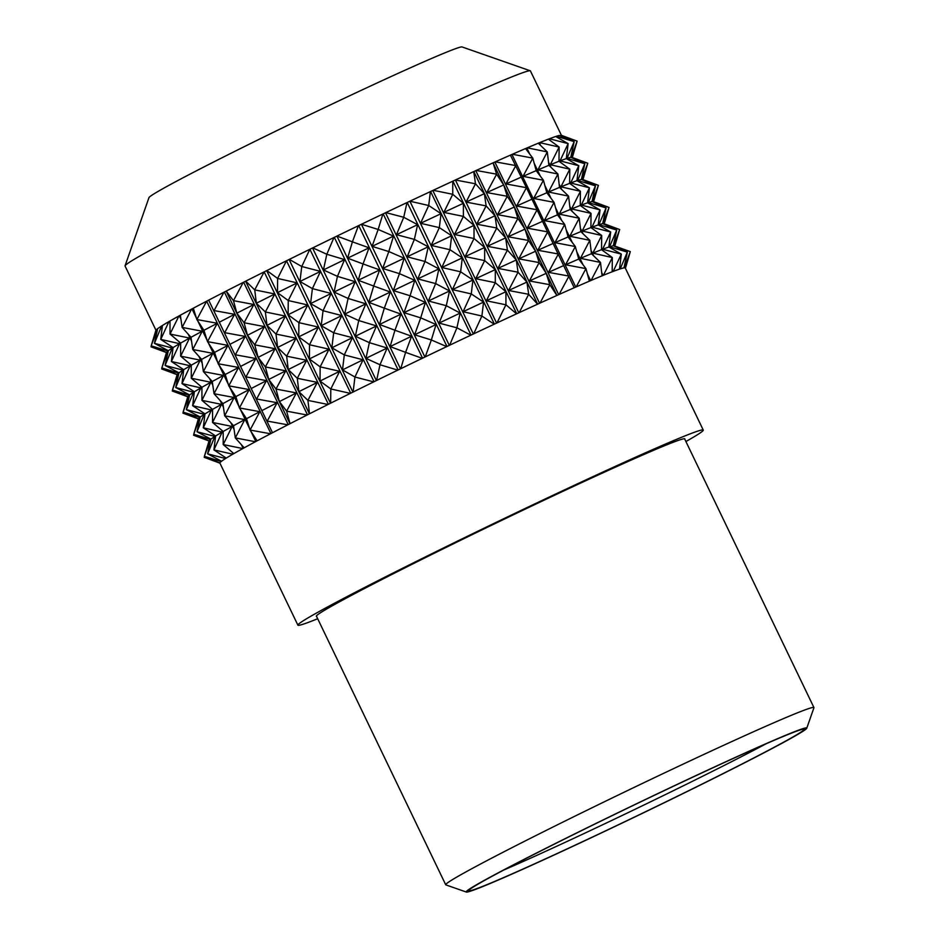 <?xml version="1.0" encoding="UTF-8"?>
<svg xmlns="http://www.w3.org/2000/svg" width="939" height="939" viewBox="0 0 939 939"><rect width="100%" height="100%" fill="white"/><g stroke="black" fill="none" stroke-linecap="round" stroke-linejoin="round"><path stroke-width="1.41" d="M685.904 441.518A224.937 6.655 154.3 0 0 703.264 430.074L625.268 268.002A224.937 6.655 154.3 0 0 625.221 267.944A224.937 6.655 154.3 0 0 624.552 267.815A224.937 6.655 154.3 0 0 624.083 267.861A224.937 6.655 154.3 0 0 623.789 267.92A224.937 6.655 154.3 0 0 623.156 268.049A224.937 6.655 154.3 0 0 621.008 268.636A224.937 6.655 154.3 0 0 619.963 268.977A224.937 6.655 154.3 0 0 619.364 269.164A224.937 6.655 154.3 0 0 618.155 269.587A224.937 6.655 154.3 0 0 614.564 270.878A224.937 6.655 154.3 0 0 612.967 271.477A224.937 6.655 154.3 0 0 612.064 271.829A224.937 6.655 154.3 0 0 610.303 272.51A224.937 6.655 154.3 0 0 605.326 274.493A224.937 6.655 154.3 0 0 603.19 275.362A224.937 6.655 154.3 0 0 602.005 275.855A224.937 6.655 154.3 0 0 599.716 276.794A224.937 6.655 154.3 0 0 593.425 279.435A224.937 6.655 154.3 0 0 590.772 280.561A224.937 6.655 154.3 0 0 589.328 281.184A224.937 6.655 154.3 0 0 586.535 282.381A224.937 6.655 154.3 0 0 579.023 285.644A224.937 6.655 154.3 0 0 575.912 287.005A224.937 6.655 154.3 0 0 574.222 287.745A224.937 6.655 154.3 0 0 570.971 289.177A224.937 6.655 154.3 0 0 562.344 293.003A224.937 6.655 154.3 0 0 558.811 294.588A224.937 6.655 154.3 0 0 556.897 295.445A224.937 6.655 154.3 0 0 553.247 297.088A224.937 6.655 154.3 0 0 543.634 301.431A224.937 6.655 154.3 0 0 539.725 303.203A224.937 6.655 154.3 0 0 537.624 304.154A224.937 6.655 154.3 0 0 533.622 305.985A224.937 6.655 154.3 0 0 523.152 310.786A224.937 6.655 154.3 0 0 518.938 312.734A224.937 6.655 154.3 0 0 516.673 313.779A224.937 6.655 154.3 0 0 512.365 315.762A224.937 6.655 154.3 0 0 501.203 320.938A224.937 6.655 154.3 0 0 496.731 323.028A224.937 6.655 154.3 0 0 494.337 324.143A224.937 6.655 154.3 0 0 489.806 326.267A224.937 6.655 154.3 0 0 478.115 331.749A224.937 6.655 154.3 0 0 473.456 333.944A224.937 6.655 154.3 0 0 470.967 335.117A224.937 6.655 154.3 0 0 466.26 337.336A224.937 6.655 154.3 0 0 454.206 343.052A224.937 6.655 154.3 0 0 449.429 345.317A224.937 6.655 154.3 0 0 446.882 346.526A224.937 6.655 154.3 0 0 442.081 348.815A224.937 6.655 154.3 0 0 429.839 354.672A224.937 6.655 154.3 0 0 425.015 356.996A224.937 6.655 154.3 0 0 422.456 358.228A224.937 6.655 154.3 0 0 417.62 360.553A224.937 6.655 154.3 0 0 405.378 366.456A224.937 6.655 154.3 0 0 400.566 368.792A224.937 6.655 154.3 0 0 398.019 370.025A224.937 6.655 154.3 0 0 393.23 372.349A224.937 6.655 154.3 0 0 381.152 378.229A224.937 6.655 154.3 0 0 376.445 380.541A224.937 6.655 154.3 0 0 373.945 381.762A224.937 6.655 154.3 0 0 369.273 384.051A224.937 6.655 154.3 0 0 357.536 389.826A224.937 6.655 154.3 0 0 352.982 392.068A224.937 6.655 154.3 0 0 350.576 393.253A224.937 6.655 154.3 0 0 346.092 395.483A224.937 6.655 154.3 0 0 334.871 401.059A224.937 6.655 154.3 0 0 330.54 403.218A224.937 6.655 154.3 0 0 328.263 404.357A224.937 6.655 154.3 0 0 324.025 406.481A224.937 6.655 154.3 0 0 313.485 411.775A224.937 6.655 154.3 0 0 309.447 413.806A224.937 6.655 154.3 0 0 307.323 414.885A224.937 6.655 154.3 0 0 303.391 416.869A224.937 6.655 154.3 0 0 293.684 421.811A224.937 6.655 154.3 0 0 289.998 423.7A224.937 6.655 154.3 0 0 288.073 424.686A224.937 6.655 154.3 0 0 284.494 426.529A224.937 6.655 154.3 0 0 275.773 431.036A224.937 6.655 154.3 0 0 272.486 432.738A224.937 6.655 154.3 0 0 270.772 433.63A224.937 6.655 154.3 0 0 267.615 435.285A224.937 6.655 154.3 0 0 259.997 439.299A224.937 6.655 154.3 0 0 257.157 440.802A224.937 6.655 154.3 0 0 255.69 441.588A224.937 6.655 154.3 0 0 252.99 443.032A224.937 6.655 154.3 0 0 246.593 446.495A224.937 6.655 154.3 0 0 244.246 447.774A224.937 6.655 154.3 0 0 243.037 448.431A224.937 6.655 154.3 0 0 240.853 449.64A224.937 6.655 154.3 0 0 235.748 452.504A224.937 6.655 154.3 0 0 233.928 453.537A224.937 6.655 154.3 0 0 233.013 454.065A224.937 6.655 154.3 0 0 231.358 455.028A224.937 6.655 154.3 0 0 227.637 457.246A224.937 6.655 154.3 0 0 226.369 458.021A224.937 6.655 154.3 0 0 225.736 458.408A224.937 6.655 154.3 0 0 224.644 459.112A224.937 6.655 154.3 0 0 222.367 460.65A224.937 6.655 154.3 0 0 221.663 461.155A224.937 6.655 154.3 0 0 221.346 461.401A224.937 6.655 154.3 0 0 220.818 461.824A224.937 6.655 154.3 0 0 220.325 462.293A224.937 6.655 154.3 0 0 220.008 462.669A224.937 6.655 154.3 0 0 219.902 462.892A224.937 6.655 154.3 0 0 219.879 462.997A224.937 6.655 154.3 0 0 219.902 463.091L297.898 625.163A224.937 6.655 154.3 0 0 317.687 618.731M684.801 439.229A204.479 6.045 154.3 0 0 684.848 438.936A204.479 6.045 154.3 0 0 505.358 518.61A204.479 6.045 154.3 0 0 316.713 615.573A204.479 6.045 154.3 0 0 316.326 616.289A204.479 6.045 154.3 0 0 316.584 616.442M703.264 430.074A224.937 6.655 154.3 0 0 505.839 517.706A224.937 6.655 154.3 0 0 298.32 624.365A224.937 6.655 154.3 0 0 297.898 625.163M806.765 728.206L813.937 707.76A204.326 6.045 154.3 0 0 813.937 707.56A204.326 6.045 154.3 0 0 634.6 787.175A204.326 6.045 154.3 0 0 446.107 884.057A204.326 6.045 154.3 0 0 445.72 884.773A204.326 6.045 154.3 0 0 445.884 884.902L466.331 892.05A188.985 5.587 154.3 0 0 638.907 815.017A188.985 5.587 154.3 0 0 806.765 728.206A188.985 5.587 154.3 0 0 643.415 800.451A188.985 5.587 154.3 0 0 466.542 891.264A188.985 5.587 154.3 0 0 466.331 892.05M469.101 890.043A186.145 5.505 154.3 0 0 468.749 890.524A186.145 5.505 154.3 0 0 638.86 814.946A186.145 5.505 154.3 0 0 804.066 729.145A186.145 5.505 154.3 0 0 638.344 802.974A186.145 5.505 154.3 0 0 469.101 890.043M503.809 870.019A179.607 5.305 154.3 0 0 766.165 743.758M623.156 268.049L623.789 267.92M619.963 268.977L621.008 268.636M618.155 269.587L619.364 269.164M612.967 271.477L614.564 270.878M610.303 272.51L612.064 271.829M603.19 275.362L605.326 274.493M599.716 276.794L602.005 275.855M590.772 280.561L593.425 279.435M586.535 282.381L589.363 281.148L585.971 268.636L578.729 259.058L575.325 246.534L568.095 236.957L564.691 224.433L557.461 214.855L554.057 202.331L546.815 192.753L543.423 180.229L536.181 170.652L532.789 158.128L525.547 148.55L522.718 149.77A224.937 6.655 154.3 0 0 515.206 153.034L522.718 149.77M575.912 287.005L579.023 285.644M570.971 289.177L574.222 287.733L526.45 187.683L510.405 155.123L507.154 156.567A224.937 6.655 154.3 0 0 498.527 160.393L507.154 156.567M558.811 294.588L562.344 293.003M553.247 297.088L556.897 295.445L549.808 284.681L546.228 273.343L539.162 262.58L535.594 251.241L528.528 240.478L524.96 229.139L517.894 218.388L514.326 207.038L507.26 196.286L503.691 184.936L496.625 174.185L493.045 162.834L556.921 295.433M539.725 303.203L543.634 301.431M533.622 305.985L537.624 304.154M518.938 312.734L523.152 310.786M512.365 315.762L516.673 313.779M496.731 323.028L501.203 320.938M489.806 326.267L494.337 324.143M473.456 333.944L478.115 331.749M466.26 337.336L470.967 335.117M449.429 345.317L454.206 343.052M442.081 348.815L446.882 346.526M425.015 356.996L429.839 354.672M417.62 360.553L422.456 358.228M400.566 368.792L405.378 366.456M393.23 372.349L398.019 370.025M376.445 380.541L381.152 378.229M369.273 384.051L373.945 381.762M352.982 392.068L357.536 389.826M346.092 395.483L350.576 393.253M330.54 403.218L334.871 401.059M324.025 406.481L328.263 404.357M309.447 413.806L313.485 411.775M303.391 416.869L307.323 414.885M229.867 289.2L239.574 284.271A224.937 6.655 154.3 0 0 229.867 289.2L226.182 291.09L289.975 423.712L293.684 421.811M284.494 426.529L288.073 424.686M211.956 298.426L220.677 293.919A224.937 6.655 154.3 0 0 211.956 298.426L208.669 300.14L272.486 432.738L275.773 431.036M267.615 435.285L270.772 433.63M257.157 440.802L259.997 439.299M252.99 443.032L255.69 441.588M244.246 447.774L246.593 446.495M240.853 449.64L243.037 448.431M233.928 453.537L235.748 452.504M231.358 455.028L233.013 454.065M226.369 458.021L227.637 457.246M224.644 459.112L225.736 458.408M221.663 461.155L222.367 460.65M157.306 328.908L155.886 330.375L151.179 345.822L157.646 328.779A224.832 6.643 154.3 0 1 157.67 328.72A224.937 6.655 154.3 0 0 157.529 328.791M530.253 70.789A224.937 6.655 154.3 0 0 330 160.006A224.937 6.655 154.3 0 0 125.486 265.221A224.937 6.655 154.3 0 0 125.063 265.796L148.972 197.636A173.809 5.141 154.3 0 1 149.289 197.19A173.809 5.141 154.3 0 1 307.323 115.884A173.809 5.141 154.3 0 1 462.07 46.95L530.253 70.789A224.937 6.655 154.3 0 1 530.429 70.93L561.416 135.333L577.133 141.143L571.123 157.271L587.767 163.245L572.297 157.482L577.133 141.143L561.405 135.333A224.937 6.655 154.3 0 0 560.736 135.216M559.327 135.439L574.163 141.625L567.015 158.362L584.809 163.726L570.771 157.318L574.163 141.625L556.381 136.261L559.327 135.439A224.937 6.655 154.3 0 0 557.191 136.038M554.327 136.977L555.677 136.484L568.142 143.62L560.031 160.862L578.776 165.71L566.323 158.585L568.142 143.62L549.397 138.761L554.327 136.977A224.937 6.655 154.3 0 0 550.747 138.268M549.55 140.04L549.397 138.761M546.475 139.911L548.353 139.16L559.139 147.059L550.277 164.736L569.785 169.161L558.987 161.262L559.139 147.059L539.632 142.634L546.475 139.911A224.937 6.655 154.3 0 0 541.51 141.883M540.43 145.287L539.632 142.634M529.76 154.113L526.826 148.022L538.258 143.198A224.832 6.643 154.3 0 1 539.232 142.822M575.771 287.064L511.955 154.465L515.206 153.034M558.67 294.646L494.853 162.048L498.527 160.393M539.585 303.262L475.768 170.663L493.045 162.834M518.798 312.793L455.392 179.983L473.831 171.544L537.66 304.142M496.602 323.086L432.785 190.488L448.549 183.152L452.891 181.145L516.72 313.755M473.326 334.002L409.885 201.204L430.59 191.509L494.407 324.108M449.312 345.376L385.495 212.766L402.444 204.725L407.221 202.472L471.038 335.082M424.909 357.043L361.409 224.268L383.159 213.881L446.976 346.491M400.472 368.839L336.937 236.076L358.733 225.571L422.55 358.17M376.363 380.577L312.546 247.978L329.413 239.738L334.319 237.367L398.136 369.966M352.923 392.103L289.095 259.493L309.87 249.269L374.062 381.704M330.493 403.242L266.676 270.632L286.489 260.772L350.705 393.195M309.412 413.829L245.595 281.219L264.164 271.876L328.404 404.286M239.574 284.271L243.647 282.205L307.464 414.815M220.677 293.919L224.386 292.017L288.203 424.616M270.491 433.771L250.056 430.05L259.845 411.669L239.422 407.949L249.211 389.568L228.787 385.847L238.576 367.466L218.153 363.745L227.942 345.364L207.507 341.643L217.308 323.262L196.873 319.542L193.305 308.203L206.662 301.173L270.913 433.56M255.408 441.729L235.302 437.914L244.774 419.627L224.667 415.813L234.14 397.526L214.033 393.711L223.494 375.424L203.387 371.609L212.86 353.322L192.753 349.508L202.225 331.221L182.119 327.406L180.358 315.187L192.002 308.919L196.415 318.075M242.767 448.56L223.2 444.558L232.133 426.47L212.566 422.456L221.498 404.369L201.92 400.354L210.864 382.267L191.286 378.253L200.218 360.165L180.652 356.151L189.584 338.063L170.018 334.049L170.006 320.974L179.349 315.762L180.91 319.002M232.755 454.194L213.928 449.898L222.12 432.093L203.293 427.797L211.475 409.991L192.648 405.695L200.84 387.889L182.013 383.593L190.206 365.787L171.379 361.492L179.572 343.686L160.745 339.39L162.412 325.469L169.313 321.396L170.006 322.852M225.501 458.537L207.613 453.83L214.867 436.435L196.979 431.729L204.233 414.334L186.345 409.639L193.598 392.232L175.71 387.537L182.952 370.13L165.076 365.435L172.318 348.029L154.43 343.334L161.684 325.927L162.318 326.326M161.684 325.927L157.682 328.615L154.43 343.334L168.327 350.717L165.076 365.435L178.962 372.818L175.71 387.537L189.596 394.92L186.345 409.639L200.23 417.022L196.979 431.729L210.864 439.123L207.613 453.83L221.51 461.225M209.033 440.99L193.587 435.238L193.868 434.288M219.691 463.091L204.221 457.34L204.502 456.389M166.485 352.583L151.038 346.831L151.32 345.881M177.131 374.684L161.672 368.933L161.954 367.982M187.765 396.786L172.307 391.035L172.588 390.084M198.399 418.888L182.952 413.137L183.234 412.186M619.388 230.489L614.857 245.889L619.67 229.539L604.211 223.787L609.035 207.437L593.565 201.685L598.401 185.347L582.931 179.584L587.767 163.245L581.757 179.361L598.401 185.347L592.392 201.462L609.035 207.437L603.026 223.564L619.67 229.539L613.66 245.666L630.315 251.64L613.66 245.666M608.754 208.388L604.223 223.787M598.12 186.286L593.589 201.685L592.392 201.462M587.485 164.196L582.955 179.584L581.757 179.361M576.851 142.094L572.309 157.494M630.034 252.591L625.468 268.108M625.48 267.991L630.315 251.64L624.306 267.768M620.198 268.859L627.346 252.133L613.32 245.725L616.712 230.032L609.564 246.757L627.346 252.133L623.966 267.885M581.417 179.419L584.809 163.726L577.649 180.464L595.443 185.828L581.417 179.419L577.649 180.464M592.051 201.521L595.443 185.828L588.295 202.554L606.078 207.93L592.051 201.521L588.295 202.554M602.685 223.623L606.078 207.93L598.929 224.656L616.712 230.032L602.685 223.623L598.929 224.656M566.393 157.952L566.851 158.891M577.027 180.053L577.485 180.992M587.673 202.155L588.119 203.094M598.307 224.257L598.753 225.196M608.942 246.358L609.399 247.297M608.859 246.992L610.69 232.015L598.225 224.891L600.056 209.913L587.591 202.789L589.422 187.812L576.957 180.687L578.776 165.71L570.677 182.964L589.422 187.812L581.311 205.066L600.056 209.913L591.946 227.168L610.69 232.015L602.58 249.269L621.325 254.117L608.859 246.992L602.58 249.269M619.505 269.094L621.325 254.117L613.214 271.371M559.01 159.677L560.196 162.142M569.644 181.779L570.83 184.244M580.279 203.88L581.464 206.345M590.913 225.982L592.098 228.447M601.547 248.084L602.732 250.549M612.193 270.186L612.838 271.535M549.022 138.937A224.832 6.643 154.3 0 0 548.376 139.183M601.535 249.668L601.688 235.466L590.901 227.567L591.054 213.364L580.267 205.465L580.419 191.263L569.621 183.363L569.785 169.161L560.912 186.838L580.419 191.263L571.546 208.939L591.054 213.364L582.18 231.041L601.688 235.466L592.814 253.143L612.322 257.568L601.535 249.668L592.814 253.143M612.169 271.77L612.322 257.568L603.46 275.244M548.517 162.095L551.064 167.388M559.151 184.197L561.698 189.49M569.785 206.298L572.332 211.592M580.419 228.4L582.978 233.694M591.054 250.502L593.612 255.795M601.699 272.592L603.049 275.42M602.075 275.808L600.479 262.427L591.441 253.706L589.845 240.325L580.807 231.604L579.21 218.224L570.173 209.503L568.576 196.122L559.527 187.401L557.942 174.02L548.892 165.299L547.296 151.918L538.258 143.198A224.937 6.655 154.3 0 1 539.362 142.763M527.237 147.822L547.296 151.918L537.871 169.924L557.942 174.02L548.505 192.025L568.576 196.122L559.139 214.127L579.21 218.224L569.785 236.229L589.845 240.325L580.419 258.331L600.479 262.427L591.054 280.432M534.209 163.363L540.394 176.215M544.843 185.464L551.029 198.317M555.477 207.566L561.663 220.419M566.111 229.668L572.297 242.52M576.757 251.769L582.943 264.622M587.391 273.871L590.643 280.62M526.826 148.022A224.832 6.643 154.3 0 0 525.558 148.562A224.937 6.655 154.3 0 1 526.955 147.963M512.377 154.254L532.789 158.128L523.011 176.356L543.423 180.229L533.657 198.458L554.057 202.331L544.291 220.559L564.691 224.433L554.926 242.661L575.325 246.534L565.56 264.763L585.971 268.636L576.194 286.865M511.955 154.465A224.832 6.643 154.3 0 0 510.405 155.135A224.937 6.655 154.3 0 1 512.095 154.395M495.276 161.837L515.804 165.581L505.921 183.938L526.45 187.683L516.556 206.04L537.085 209.784L527.19 228.142L547.719 231.886L537.824 250.244L558.353 253.988L548.458 272.345L568.987 276.089L559.104 294.447M494.853 162.048A224.832 6.643 154.3 0 0 493.104 162.834L493.104 162.834A224.937 6.655 154.3 0 1 494.994 161.978M476.19 170.452L496.625 174.185L486.825 192.554L507.26 196.286L497.47 214.655L517.894 218.388L508.105 236.757L528.528 240.478L518.739 258.859L539.162 262.58L529.373 280.961L549.808 284.681L540.007 303.062M475.768 170.663A224.832 6.643 154.3 0 0 473.831 171.544M537.554 304.177L528.68 294.306L526.92 282.076L518.046 272.204L516.286 259.974L507.412 250.103L505.652 237.884L496.778 228.001L495.006 215.782L486.132 205.899L484.371 193.68L475.498 183.798L473.737 171.579M455.392 179.983L475.498 183.798L466.026 202.085L486.132 205.899L476.672 224.186L496.778 228.001L487.306 246.288L507.412 250.103L497.94 268.39L518.046 272.204L508.574 290.491L528.68 294.306L519.208 312.593M454.981 180.182A224.832 6.643 154.3 0 0 452.891 181.145M516.567 313.814L505.933 304.799L505.933 291.712L495.299 282.698L495.299 269.61L484.665 260.596L484.653 247.509L474.031 238.494L474.019 225.407L463.385 216.393L463.385 203.305L452.751 194.291L452.751 181.204M433.184 190.288L452.751 194.291L443.818 212.39L463.385 216.393L454.453 234.492L474.031 238.494L465.098 256.593L484.665 260.596L475.733 278.695L495.299 282.698L486.367 300.785L505.933 304.799L497.001 322.887M432.785 190.488A224.832 6.643 154.3 0 0 430.59 191.509M494.207 324.201L481.895 316.02L483.573 302.1L471.261 293.919L472.939 279.998L460.626 271.817L462.293 257.896L449.992 249.715L451.659 235.795L439.346 227.614L441.025 213.693L428.712 205.512L430.391 191.591M409.885 201.204L428.712 205.512L420.531 223.306L439.346 227.614L431.165 245.408L449.992 249.715L441.8 267.509L460.626 271.817L452.434 289.611L471.261 293.919L463.068 311.713L481.895 316.02L473.714 333.815M409.51 201.392A224.832 6.643 154.3 0 0 407.221 202.472M470.803 335.188L456.917 327.793L460.169 313.086L446.283 305.691L449.535 290.984L435.649 283.59L438.889 268.883L425.003 261.488L428.254 246.781L414.369 239.386L417.62 224.679L403.735 217.285L406.986 202.578M385.847 212.59L403.735 217.285L396.481 234.691L414.369 239.386L407.127 256.793L425.003 261.488L417.761 278.895L435.649 283.59L428.395 300.996L446.283 305.691L439.029 323.098L456.917 327.793L449.664 345.2M385.495 212.766A224.832 6.643 154.3 0 0 383.159 213.881M446.694 346.608L431.353 339.965L436.06 324.518L420.719 317.863L425.426 302.417L410.085 295.762L414.792 280.315L399.451 273.66L404.146 258.213L388.816 251.558L393.511 236.112L378.171 229.456L382.877 214.01M361.409 224.268L378.171 229.456L372.055 246.37L388.816 251.558L382.689 268.472L399.451 273.66L393.324 290.574L410.085 295.762L403.958 312.675L420.719 317.863L414.592 334.777L431.353 339.965L425.238 356.879M361.092 224.433A224.832 6.643 154.3 0 0 358.733 225.571M422.233 358.322L405.589 352.348L411.599 336.221L394.955 330.246L400.965 314.119L384.321 308.145L390.331 292.017L373.687 286.043L379.696 269.916L363.041 263.941L369.05 247.814L352.407 241.839L358.416 225.712M336.937 236.076L352.407 241.839L347.583 258.178L363.041 263.941L358.217 280.28L373.687 286.043L368.851 302.381L384.321 308.145L379.485 324.483L394.955 330.246L390.119 346.585L405.589 352.348L400.765 368.687M336.655 236.229A224.832 6.643 154.3 0 0 334.319 237.367M397.784 370.13L380.002 364.755L387.15 348.029L369.356 342.653L376.516 325.927L358.721 320.551L365.87 303.825L348.087 298.449L355.235 281.723L337.453 276.359L344.601 259.622L326.819 254.258L333.967 237.52M312.781 247.849L326.819 254.258L323.427 269.939L337.453 276.359L334.061 292.041L348.087 298.449L344.695 314.142L358.721 320.551L355.329 336.244L369.356 342.653L365.964 358.346L380.002 364.755L376.609 380.448M312.546 247.978A224.832 6.643 154.3 0 0 310.246 249.093M373.687 381.88L354.942 377.02L363.053 359.778L344.308 354.919L352.418 337.676L333.674 332.817L341.784 315.574L323.039 310.715L331.15 293.473L312.405 288.613L320.504 271.371L301.759 266.512L309.87 249.269M289.306 259.387L301.759 266.512L299.94 281.489L312.405 288.613L310.574 303.59L323.039 310.715L321.208 325.692L333.674 332.817L331.843 347.794L344.308 354.919L342.489 369.896L354.942 377.02L353.123 391.997M289.095 259.493A224.832 6.643 154.3 0 0 286.888 260.596M350.317 393.382L330.81 388.957L339.672 371.281L320.164 366.856L329.037 349.179L309.53 344.754L318.403 327.077L298.895 322.652L307.769 304.975L288.261 300.55L297.135 282.874L277.627 278.449L286.489 260.772M266.829 270.549L277.627 278.449L277.463 292.651L288.261 300.55L288.097 314.753L298.895 322.652L298.743 336.855L309.53 344.754L309.377 358.956L320.164 366.856L320.011 381.058L330.81 388.957L330.645 403.148M266.676 270.632A224.832 6.643 154.3 0 0 264.587 271.676M327.993 404.486L307.922 400.39L317.347 382.384L297.287 378.288L306.713 360.283L286.653 356.186L296.078 338.181L276.007 334.084L285.444 316.079L265.373 311.983L274.81 293.977L254.739 289.881L264.164 271.876M245.701 281.16L254.739 289.881L256.335 303.262L265.373 311.983L266.969 325.363L276.007 334.084L277.604 347.465L286.653 356.186L288.25 369.567L297.287 378.288L298.884 391.669L307.922 400.39L309.518 413.759M243.506 282.275A224.937 6.655 154.3 0 1 245.631 281.207A224.832 6.643 154.3 0 0 243.647 282.205M307.041 415.015L286.63 411.153L296.407 392.913L275.996 389.051L285.773 370.811L265.361 366.949L275.127 348.709L254.727 344.848L264.493 326.608L244.093 322.746L253.859 304.506L233.447 300.644L243.224 282.404M226.217 291.067L233.447 300.644L236.851 313.168L244.093 322.746L247.485 335.27L254.727 344.848L258.119 357.372L265.361 366.949L268.765 379.473L275.996 389.051L279.399 401.575L286.63 411.153L290.034 423.677M224.245 292.076A224.937 6.655 154.3 0 1 226.182 291.09A224.832 6.643 154.3 0 0 224.386 292.017M287.78 424.827L267.251 421.083L277.146 402.725L256.617 398.981L266.512 380.624L245.983 376.879L255.866 358.522L235.349 354.778L245.232 336.42L224.703 332.676L234.597 314.319L214.069 310.574L223.963 292.217M207.085 300.961A224.832 6.643 154.3 0 1 208.669 300.14L272.486 432.726M257.122 440.814L250.056 430.05L246.488 418.712L239.422 407.949L235.853 396.61L228.787 385.847L225.219 374.508L218.153 363.745L214.573 352.407L207.507 341.643L203.939 330.305L196.873 319.542L206.662 301.173M191.873 308.978A224.937 6.655 154.3 0 1 193.305 308.215A224.832 6.643 154.3 0 0 192.002 308.919M197.789 320.938L207.05 340.176M208.423 343.04L217.684 362.278M219.057 365.142L228.33 384.38M229.703 387.232L238.964 406.481M240.337 409.334L249.598 428.583M250.971 431.435L255.819 441.518M244.175 447.797L235.302 437.914L233.541 425.696L224.667 415.813L222.907 403.594L214.033 393.711L212.261 381.492L203.387 371.609L201.627 359.391L192.753 349.508L190.993 337.289L182.119 327.406L191.591 309.119M179.22 315.821A224.937 6.655 154.3 0 1 180.358 315.199A224.832 6.643 154.3 0 0 179.349 315.762M188.223 334.202L191.544 341.092M198.868 356.304L202.178 363.193M209.503 378.405L212.813 385.295M220.137 400.507L223.459 407.397M230.771 422.609L234.093 429.499M241.405 444.71L243.166 448.361M233.834 453.572L223.2 444.558L223.189 431.471L212.566 422.456L212.554 409.369L201.92 400.354L201.92 387.267L191.286 378.253L191.286 365.165L180.652 356.151L180.652 343.075L170.018 334.049L178.95 315.962M170.006 320.997A224.832 6.643 154.3 0 0 169.313 321.396M179.114 341.773L180.652 344.953M189.748 363.874L191.286 367.055M200.383 385.976L201.92 389.157M211.029 408.078L212.554 411.259M221.663 430.179L223.189 433.36M232.297 452.281L233.13 453.995M226.24 458.079L213.928 449.898L215.594 435.978L203.293 427.797L204.96 413.876L192.648 405.695L194.326 391.774L182.013 383.593L183.692 369.673L171.379 361.492L173.058 347.571L160.745 339.39L168.938 321.584M172.295 347.066L172.952 348.428M182.929 369.168L183.586 370.529M193.563 391.27L194.22 392.631M204.209 413.371L204.855 414.733M214.843 435.473L215.501 436.835M225.477 457.575L225.853 458.349M210.489 439.417L193.727 434.229L199.854 417.315L183.093 412.127L189.22 395.213L172.459 390.025L178.586 373.112L161.825 367.924L167.94 351.01L151.179 345.822L166.52 352.477L161.825 367.924L177.166 374.579L172.459 390.025L187.8 396.681L183.093 412.127L198.434 418.771L193.727 434.229L209.068 440.872L204.362 456.331L210.489 439.417L209.068 440.872M221.123 461.519L204.362 456.331L219.703 462.974M166.52 352.477L167.94 351.01M177.166 374.579L178.586 373.112M187.8 396.681L189.22 395.213M198.434 418.771L199.854 417.315M210.864 439.123L214.867 436.435M215.594 435.978L222.12 432.093M223.189 431.471L232.133 426.47M233.541 425.696L244.774 419.627M246.488 418.712L259.845 411.669M261.852 410.625L277.146 402.725M279.399 401.575L296.407 392.913M298.884 391.669L317.347 382.384M320.011 381.058L339.672 371.281M342.489 369.896L363.053 359.778M365.964 358.346L387.15 348.029M390.119 346.585L411.599 336.221M414.592 334.777L436.06 324.518M439.029 323.098L460.169 313.086M463.068 311.713L483.573 302.1M486.367 300.785L505.933 291.712M508.574 290.491L526.92 282.076M529.373 280.961L546.228 273.343M548.458 272.345L563.588 265.631M565.56 264.763L578.729 259.058M580.419 258.331L591.441 253.706M609.564 246.757L613.32 245.725M168.327 350.717L172.318 348.029M178.962 372.818L182.952 370.13M189.596 394.92L193.598 392.232M200.23 417.022L204.233 414.334M173.058 347.571L179.572 343.686M183.692 369.673L190.206 365.787M194.326 391.774L200.84 387.889M204.96 413.876L211.475 409.991M180.652 343.075L189.584 338.063M191.286 365.165L200.218 360.165M201.92 387.267L210.864 382.267M212.554 409.369L221.498 404.369M190.993 337.289L202.225 331.221M201.627 359.391L212.86 353.322M212.261 381.492L223.494 375.424M222.907 403.594L234.14 397.526M203.939 330.305L217.308 323.262M214.573 352.407L227.942 345.364M225.219 374.508L238.576 367.466M235.853 396.61L249.211 389.568M219.303 322.23L234.597 314.319M229.938 344.331L245.232 336.42M240.572 366.433L255.866 358.522M251.218 388.523L266.512 380.624M236.851 313.168L253.859 304.506M247.485 335.27L264.493 326.608M258.119 357.372L275.127 348.709M268.765 379.473L285.773 370.811M256.335 303.262L274.81 293.977M266.969 325.363L285.444 316.079M277.604 347.465L296.078 338.181M288.25 369.567L306.713 360.283M277.463 292.651L297.135 282.874M288.097 314.753L307.769 304.975M298.743 336.855L318.403 327.077M309.377 358.956L329.037 349.179M299.94 281.489L320.504 271.371M310.574 303.59L331.15 293.473M321.208 325.692L341.784 315.574M331.843 347.794L352.418 337.676M323.427 269.939L344.601 259.622M334.061 292.041L355.235 281.723M344.695 314.142L365.87 303.825M355.329 336.244L376.516 325.927M347.583 258.178L369.05 247.814M358.217 280.28L379.696 269.916M368.851 302.381L390.331 292.017M379.485 324.483L400.965 314.119M372.055 246.37L393.511 236.112M382.689 268.472L404.146 258.213M393.324 290.574L414.792 280.315M403.958 312.675L425.426 302.417M396.481 234.691L417.62 224.679M407.127 256.793L428.254 246.781M417.761 278.895L438.889 268.883M428.395 300.996L449.535 290.984M420.531 223.306L441.025 213.693M431.165 245.408L451.659 235.795M441.8 267.509L462.293 257.896M452.434 289.611L472.939 279.998M443.818 212.39L463.385 203.305M454.453 234.492L474.019 225.407M465.098 256.593L484.653 247.509M475.733 278.695L495.299 269.61M466.026 202.085L484.371 193.68M476.672 224.186L495.006 215.782M487.306 246.288L505.652 237.884M497.94 268.39L516.286 259.974M486.825 192.554L503.691 184.936M497.47 214.655L514.326 207.038M508.105 236.757L524.96 229.139M518.739 258.859L535.594 251.241M505.921 183.938L521.039 177.225M516.556 206.04L531.674 199.326M527.19 228.142L542.319 221.428M537.824 250.244L552.954 243.53M523.011 176.356L536.181 170.652M533.657 198.458L546.815 192.753M544.291 220.559L557.461 214.855M554.926 242.661L568.095 236.957M537.871 169.924L548.892 165.299M548.505 192.025L559.527 187.401M559.139 214.127L570.173 209.503M569.785 236.229L580.807 231.604M550.277 164.736L558.987 161.262M560.912 186.838L569.621 183.363M571.546 208.939L580.267 205.465M582.18 231.041L590.901 227.567M560.031 160.862L566.323 158.585M570.677 182.964L576.957 180.687M581.311 205.066L587.591 202.789M591.946 227.168L598.225 224.891M567.015 158.362L570.771 157.318M571.123 157.271L572.297 157.482M603.026 223.564L604.211 223.787M125.063 265.796A224.937 6.655 154.3 0 0 125.063 266.019L155.98 330.27M157.001 329.225A224.937 6.655 154.3 0 0 156.508 329.683A224.937 6.655 154.3 0 0 156.191 330.058M160.827 326.502A224.937 6.655 154.3 0 0 158.55 328.04M167.529 322.417A224.937 6.655 154.3 0 0 163.82 324.636M170.006 320.985A224.937 6.655 154.3 0 0 169.184 321.467M177.025 317.03A224.937 6.655 154.3 0 0 171.931 319.894M189.173 310.422A224.937 6.655 154.3 0 0 182.765 313.884M203.798 302.675A224.937 6.655 154.3 0 0 196.169 306.689M208.669 300.14A224.937 6.655 154.3 0 0 206.956 301.032M260.197 273.871A224.937 6.655 154.3 0 0 249.668 279.165M266.723 270.608A224.937 6.655 154.3 0 0 264.446 271.747M282.275 262.873A224.937 6.655 154.3 0 0 271.054 268.448M289.165 259.457A224.937 6.655 154.3 0 0 286.759 260.655M305.457 251.441A224.937 6.655 154.3 0 0 293.719 257.216M312.617 247.931A224.937 6.655 154.3 0 0 310.128 249.152M329.413 239.738A224.937 6.655 154.3 0 0 317.335 245.631M336.749 236.182A224.937 6.655 154.3 0 0 334.202 237.414M353.803 227.942A224.937 6.655 154.3 0 0 341.55 233.858M361.198 224.386A224.937 6.655 154.3 0 0 358.628 225.618M378.264 216.216A224.937 6.655 154.3 0 0 366.022 222.073M385.612 212.707A224.937 6.655 154.3 0 0 383.065 213.928M402.444 204.725A224.937 6.655 154.3 0 0 390.389 210.442M409.639 201.333A224.937 6.655 154.3 0 0 407.15 202.507M425.989 193.657A224.937 6.655 154.3 0 0 414.287 199.138M432.914 190.417A224.937 6.655 154.3 0 0 430.52 191.533M448.549 183.152A224.937 6.655 154.3 0 0 437.386 188.34M455.11 180.124A224.937 6.655 154.3 0 0 452.844 181.168M469.793 173.386A224.937 6.655 154.3 0 0 459.335 178.175M475.909 170.593A224.937 6.655 154.3 0 0 473.808 171.555M489.43 164.478A224.937 6.655 154.3 0 0 479.817 168.82M535.887 144.195A224.937 6.655 154.3 0 0 529.608 146.836M549.139 138.878A224.937 6.655 154.3 0 0 548.364 139.172M316.373 616.007L445.72 884.773M684.59 438.795L813.937 707.56"/></g></svg>
